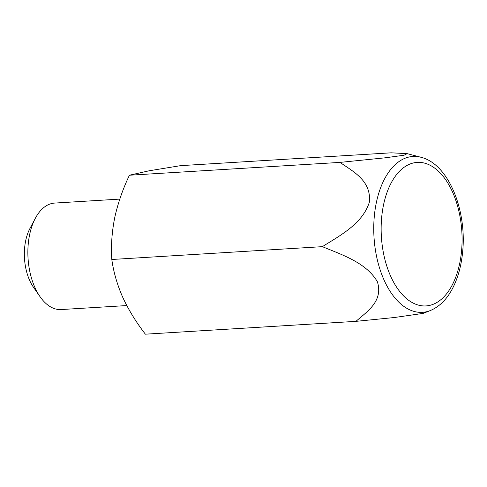 <?xml version="1.0" encoding="UTF-8"?>
<svg xmlns="http://www.w3.org/2000/svg" width="487" height="487" viewBox="0 0 487 487"><rect width="100%" height="100%" fill="white"/><g stroke="black" fill="none" stroke-linecap="round" stroke-linejoin="round"><path stroke-width="0.73" d="M430.295 310.56C439.353 306.743 446.707 299.493 452.356 288.803C457.877 278.266 461.311 265.932 462.65 251.803C466.923 210.061 448.484 163.875 420.957 157.271A78.084 43.775 -93.5 0 0 378.545 193.917A78.084 43.775 -93.5 0 0 384.127 280.189A78.084 43.775 -93.5 0 0 430.295 310.56L423.16 313.397L394.275 317.53L355.948 321.353L145.382 334.179C136.177 322.315 128.617 309.988 122.687 297.192C117.154 284.536 113.526 271.965 111.809 259.486C110.902 245.959 111.87 232.037 114.713 217.713C117.872 203.341 122.779 189.175 129.426 175.223L149.113 170.791L180.61 165.647L391.183 152.821L407.132 153.636L404.052 155.231L385.247 157.8L339.999 162.396L129.426 175.223M339.999 162.396C353.002 171.467 371.417 180.574 369.389 202.099C362.547 223.996 339.609 235.72 322.382 246.659L111.809 259.486M322.382 246.659C341.411 254.585 366.352 262.59 377.37 281.736C383.506 301.252 367.034 311.564 355.948 321.353M119.802 199.104L54.647 203.073A53.339 29.908 86.5 0 0 35.295 218.365L29.92 228.525A40.007 22.426 86.5 0 0 29.67 280.445A40.007 22.426 86.5 0 0 33.5 287.3L40.068 296.729A53.339 29.908 86.5 0 0 61.131 309.555L126.778 305.562M35.295 218.365A53.339 29.908 86.5 0 0 34.954 287.598A53.339 29.908 86.5 0 0 40.068 296.729M390.708 276.324A71.899 40.311 86.5 0 0 459.698 263.418A71.899 40.311 86.5 0 0 414.449 162.737A71.899 40.311 86.5 0 0 390.708 276.324M420.957 157.271L407.132 153.636"/></g></svg>
